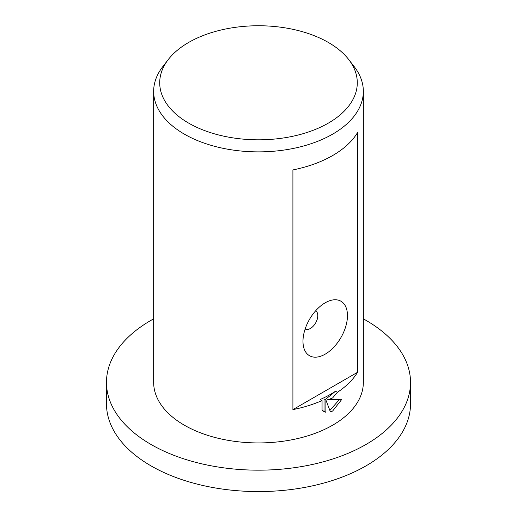 <?xml version="1.0" encoding="UTF-8"?>
<svg xmlns="http://www.w3.org/2000/svg" width="517" height="517" viewBox="0 0 517 517"><rect width="100%" height="100%" fill="white"/><g stroke="black" fill="none" stroke-linecap="round" stroke-linejoin="round"><path stroke-width="0.78" d="M363.341 318.847A152.024 87.767 180 0 1 410.524 382.399A152.024 87.767 180 0 1 365.997 444.465A152.024 87.767 180 0 1 200.325 463.49A152.024 87.767 180 0 1 106.476 382.399A152.024 87.767 180 0 1 151.003 320.34A152.024 87.767 180 0 1 153.659 318.847M410.524 382.399L410.524 403.803A152.024 87.767 180 0 1 365.997 465.869A152.024 87.767 180 0 1 200.325 484.894A152.024 87.767 180 0 1 106.476 403.803L106.476 382.399M328.353 123.117A98.792 57.038 180 0 1 202.477 129.761A98.792 57.038 180 0 1 168.316 59.5A98.792 57.038 180 0 1 188.647 42.452A98.792 57.038 180 0 1 348.684 59.5A98.792 57.038 180 0 1 328.353 123.117M348.684 59.5L354.21 66.635A104.841 60.528 180 0 1 363.341 91.347A104.841 60.528 180 0 1 332.638 134.149A104.841 60.528 180 0 1 218.381 147.267A104.841 60.528 180 0 1 153.659 91.347A104.841 60.528 180 0 1 162.79 66.635L168.316 59.5M305.153 328.986L305.153 328.986A10.482 6.055 120 0 0 310.394 328.469A10.482 6.055 120 0 0 317.244 319.235A10.482 6.055 120 0 0 315.635 310.833A10.482 6.055 120 0 0 315.635 310.827M325.219 354.151A31.453 18.16 -60 0 1 302.981 341.31A31.453 18.16 -60 0 1 325.219 302.788L325.219 302.788A31.453 18.16 -60 0 1 347.463 315.628A31.453 18.16 -60 0 1 325.219 354.151M332.638 397.916L328.263 399.706L341.879 399.273L332.638 411.021L330.453 411.978L325.878 399.951L325.878 412.269L323.836 411.48L322.059 410.02L322.059 400.578A104.841 60.528 180 0 1 292.906 409.619L292.906 169.925A104.841 60.528 0 0 0 332.638 155.546A104.841 60.528 0 0 0 357.538 132.611L357.538 372.305A104.841 60.528 180 0 1 337.388 392.306L332.638 397.916M363.341 91.347L363.341 382.399A104.841 60.528 180 0 1 332.638 425.207A104.841 60.528 180 0 1 218.381 438.326A104.841 60.528 180 0 1 153.659 382.399L153.659 91.347M322.059 400.578L320.185 399.499A102.224 59.016 0 0 0 335.533 391.233L337.388 392.306M322.951 410.866L324.017 411.196L324.017 398.878L325.878 399.951M329.872 410.414L339.482 399.479M328.263 399.706L326.408 398.633L335.533 391.233M324.017 411.196L325.878 412.269M357.538 372.305L292.906 409.619"/></g></svg>
